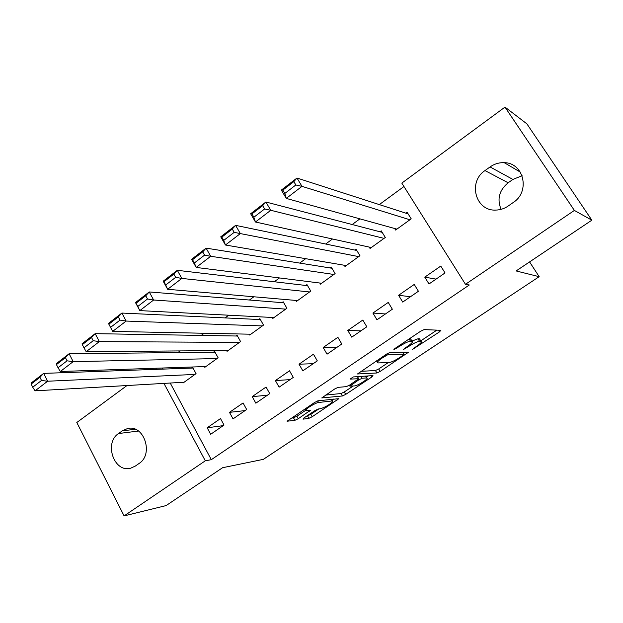 <?xml version="1.0" encoding="UTF-8"?>
<svg xmlns="http://www.w3.org/2000/svg" width="623" height="623" viewBox="0 0 623 623"><rect width="100%" height="100%" fill="white"/><g stroke="black" fill="none" stroke-linecap="round" stroke-linejoin="round"><path stroke-width="0.93" d="M412.364 349.526L439.449 331.911L440.913 330.299L424.084 329.614L420.642 331.226L394.811 348.576L393.853 349.705L399.561 346.349C404.444 343.211 408.088 341.497 410.495 341.202L411.982 341.217L412.543 341.895C412.044 342.93 410.37 344.41 407.52 346.341L403.315 349.612L408.898 346.333C413.68 343.265 417.231 341.591 419.544 341.303L420.969 341.318L421.491 341.957C420.992 342.954 419.334 344.41 416.507 346.326L412.364 349.526M304.032 417.893L303.051 419.162L308.907 418.321L312.178 416.74L338.85 398.689L318.096 400.784L314.646 402.435L287.086 421.218L294.889 420.33L298.269 418.703L310.581 410.183L306.695 410.464L305.924 409.973C306.337 408.291 315.908 402.637 318.594 402.489L332.16 400.939L332.83 401.399C329.832 404.545 325.728 406.983 320.526 408.704L318.275 408.992L314.95 410.596L304.032 417.893M170.227 383.036L211.306 459.681L469.306 284.984L465.467 284.306L401.812 183.107L505.004 107.101L574.375 210.426L465.467 284.306M211.306 459.681L205.302 460.81L124.102 515.899L76.8 422.503L126.999 385.528M505.004 107.101L526.894 123.86L591.85 220.184L516.124 270.943L539.175 276.682L263.342 459.353L222.575 467.725L166.107 505.58L124.102 515.899M591.85 220.184L574.375 210.426M376.899 372.99L380.162 371.425L408.493 352.229L390.278 352.314L386.828 353.934L357.485 373.971L376.899 372.99L375.443 370.521L378.706 368.972L388.355 362.524M371.76 377.024L345.695 394.406L342.424 395.971L321.772 397.941L334.644 389.001L338.087 387.358L346.341 386.642L349.705 385.037L358.716 378.706L350.071 379.111L353.311 376.931L372.975 375.607L371.76 377.024L371.004 375.739M539.175 276.682L529.589 261.925M229.474 412.356L233.041 418.882L246.669 409.498L243.056 402.956L229.474 412.356L245.088 410.588M204.422 366.581L204.827 367.321L218.112 357.766L214.592 351.395L213.487 352.197M275.389 380.575L279.104 387.171L293.285 377.406L289.516 370.786L275.389 380.575L290.061 379.625M249.231 334.169L249.714 335.034L263.521 325.089L259.861 318.657L258.709 319.49M323.166 347.494L327.044 354.168L341.801 344.005L337.876 337.308L323.166 347.494L336.802 347.447M295.808 300.426L296.4 301.439L310.768 291.105L306.952 284.594L305.753 285.459M372.92 313.05L376.962 319.801L392.35 309.21L388.246 302.435L372.92 313.05L385.427 313.969M344.254 265.25L344.994 266.48L359.962 255.71L355.974 249.13L354.728 250.033M424.777 277.149L429.006 283.971L445.048 272.929L440.765 266.083L424.777 277.149L436.053 279.12M394.647 228.501L395.613 230.058L411.211 218.837L407.053 212.186L405.752 213.128M162.182 368.022L162.767 369.12M403.953 186.511L379.321 204.601M359.915 218.852L352.197 224.521M332.503 238.991L325.665 244.014M305.698 258.685L299.702 263.085M279.478 277.944L274.291 281.752M253.834 296.782L249.426 300.021M228.734 315.215L225.074 317.909M204.173 333.258L201.229 335.423M180.133 350.92L177.867 352.587M369.205 247.082L370.039 248.46L385.318 237.464L381.253 230.853L379.975 231.772M398.58 295.286L402.715 302.077L418.422 291.26L414.233 284.446L398.58 295.286L410.487 296.727M319.794 283.029L320.448 284.135L335.112 273.583L331.218 267.041L329.988 267.929M347.79 330.447L351.746 337.16L366.815 326.787L362.804 320.051L347.79 330.447L360.873 330.875M272.29 317.473L272.827 318.4L286.915 308.268L283.169 301.789L281.993 302.646M299.032 364.198L302.833 370.833L317.302 360.873L313.455 354.214L299.032 364.198L313.205 363.692M226.608 350.539L227.052 351.333L240.595 341.591L237.005 335.19L235.876 336.007M252.206 396.625L255.843 403.182L269.743 393.611L266.06 387.031L252.206 396.625L267.353 395.255M182.648 382.32L183.022 383.013L196.058 373.636L192.608 367.297L191.518 368.084M207.179 427.791L210.675 434.278L224.039 425.073L220.503 418.57L207.179 427.791L223.229 425.634M135.316 466.082L130.674 468.192C114.141 473.091 103.737 443 118.534 433.538L122.256 430.867L127.536 428.538C143.905 424.107 154.006 454.198 139.1 463.45L135.316 466.082M155.843 368.24L156.428 369.346M163.942 383.394L205.302 460.81M148.593 369.626L150.213 368.434M490.067 166.933C494.389 163.896 499.116 162.478 504.241 162.681C523.795 162.696 530.516 191.588 513.352 202.42L508.189 206.018C504.35 208.643 500.199 209.998 495.713 210.083C475.497 211.236 467.647 181.869 484.998 170.57L490.067 166.933L512.9 179.432L522.105 175.725M501.087 209.344C496.874 199.064 499.225 190.217 508.142 182.788L512.9 179.432M421.109 341.326L419.443 338.803L420.969 341.318M412.021 341.03L418.017 338.78L419.443 338.803M412.138 341.225L410.425 338.647L411.982 341.217M409.607 338.632L410.425 338.647M420.813 340.843L436.848 330.135M360.927 371.339L375.443 370.521M403.143 352.649L403.961 352.104M403.104 355.266L404.031 354.207L388.09 354.534L382.242 357.984C379.493 359.853 377.888 361.278 377.421 362.259L378.091 362.929L389.258 362.493C391.641 362.119 395.146 360.452 399.771 357.485L403.104 355.266M368.294 375.918L366.425 377.172M353.132 386.05L344.278 391.96L345.695 394.406M325.595 395.083L341.015 393.526L344.278 391.96M354.612 385.925C357.104 385.863 366.706 380.123 367.157 378.418L366.581 377.927L362.158 378.247L358.817 379.843L349.853 386.128L354.612 385.925M358.607 376.572L357.758 377.071M291.268 418.142L293.488 417.838L296.867 416.211L305.885 410.168M306.874 415.993L310.799 414.326L318.906 408.914M332.09 400.106L333.64 399.07M408.12 213.891L296.984 178.03L301.991 186.363L409.903 219.779M396.906 229.132L286.276 198.402L281.331 190.093L296.984 178.03L293.838 181.628L282.826 190.108L284.82 193.449L295.839 184.969L293.838 181.628M295.839 184.969L301.991 186.363L286.276 198.402L284.82 193.449M282.826 190.108L281.331 190.093M382.172 232.348L265.889 202.008L270.764 210.286L384.041 238.383M371.308 247.549L255.453 222.014L250.648 213.759L265.889 202.008L262.657 205.652L251.941 213.915L253.873 217.232L264.611 208.978L262.657 205.652M264.611 208.978L270.764 210.286L255.453 222.014L253.873 217.232M251.941 213.915L250.648 213.759M356.777 250.462L235.603 225.362L240.346 233.586L358.708 256.614M346.232 265.585L225.433 245.01L220.752 236.818L235.603 225.362L232.293 229.054L221.85 237.106L223.735 240.4L234.193 232.356L232.293 229.054M234.193 232.356L240.346 233.586L225.433 245.01L223.735 240.4M221.85 237.106L220.752 236.818M331.927 268.24L206.088 248.125L210.706 256.294L333.889 274.47M321.663 283.263L196.167 267.431L191.611 259.293L206.088 248.125L202.709 251.856L192.53 259.705L194.36 262.976L204.554 255.142L202.709 251.856M204.554 255.142L210.706 256.294L196.167 267.431L194.36 262.976M192.53 259.705L191.611 259.293M307.591 285.677L177.314 270.312L181.815 278.426L309.569 291.969M297.592 300.582L167.634 289.29L163.195 281.199L177.314 270.312L173.864 274.089L163.942 281.736L165.726 284.984L175.663 277.344L173.864 274.089M175.663 277.344L181.815 278.426L167.634 289.29L165.726 284.984M163.942 281.736L163.195 281.199M283.745 302.786L149.255 291.953L153.64 300.013L285.731 309.117M273.988 317.559L139.809 310.604L135.487 302.568L149.255 291.953L145.743 295.761L136.063 303.222L137.8 306.446L147.495 298.993L145.743 295.761M147.495 298.993L153.64 300.013L139.809 310.604L137.8 306.446M136.063 303.222L135.487 302.568M260.383 319.568L121.89 313.058L126.158 321.063L262.369 325.922M250.859 334.208L112.67 331.397L108.457 323.423L121.89 313.058L118.308 316.905L108.869 324.178L110.559 327.387L120.021 320.113L118.308 316.905M120.021 320.113L126.158 321.063L112.67 331.397L110.559 327.387M108.869 324.178L108.457 323.423M237.48 336.031L95.179 333.655L99.345 341.606L239.458 342.409M228.174 350.523L86.176 351.691L83.988 347.813L93.216 340.719L91.55 337.526L82.337 344.628L83.988 347.813M82.337 344.628L82.072 343.764L95.179 333.655L91.55 337.526M93.216 340.719L99.345 341.606L86.176 351.691M215.028 352.182L69.114 353.755L73.171 361.651L216.999 358.568M205.925 366.534L60.322 371.495L58.048 367.749L67.05 360.826L65.431 357.657L56.436 364.587L58.048 367.749M56.436 364.587L56.311 363.63L69.114 353.755L65.431 357.657M67.05 360.826L73.171 361.651L60.322 371.495M193.005 368.037L43.665 373.379L47.621 381.229L194.96 374.423M184.104 382.234L35.075 390.839L32.723 387.218L41.515 380.458L39.934 377.304L31.15 384.072L32.723 387.218M31.15 384.072L31.166 383.02L43.665 373.379L39.934 377.304M41.515 380.458L47.621 381.229L35.075 390.839M414.264 347.821L414.645 348.444M395.846 347.883L396.259 348.569M405.262 347.852L405.659 348.506M418.017 338.78L419.544 341.303M408.493 345.672L408.898 346.333M409.14 338.951L410.495 341.202M399.148 345.664L399.561 346.349M438.397 330.198L439.449 331.911M406.087 352.065L406.983 353.553M378.706 368.972L380.162 371.425M402.777 352.12L404.031 354.207M387.483 353.521L388.09 354.534M385.279 354.985L385.684 355.671M381.837 357.298L382.242 357.984M341.015 393.526L342.424 395.971M357.4 376.658L358.49 378.511M365.514 376.113L366.581 377.927M361.075 376.409L362.158 378.247M358.389 379.111L358.817 379.843M350.866 384.259L351.24 384.905M331.241 399.335L332.16 400.939M317.675 400.885L318.594 402.489M308.658 410.214L309.288 411.328M296.867 416.211L298.269 418.703M293.488 417.838L294.889 420.33M336.872 398.712L337.526 399.849M310.799 414.326L312.178 416.74M307.536 415.899L308.907 418.321M484.998 170.57L508.142 182.788M118.534 433.538L138.493 431.03M122.256 430.867L135.292 429.27M402.824 352.12L404.078 354.207M376.572 360.834L377.421 362.259M357.509 376.65L358.599 378.511M365.787 376.09L366.869 377.935M349.347 385.263L349.853 386.128M331.623 399.288L332.565 400.932M305.239 408.758L305.924 409.973M504.241 162.681L520.314 172.104M127.536 428.538L129.685 428.274"/></g></svg>
